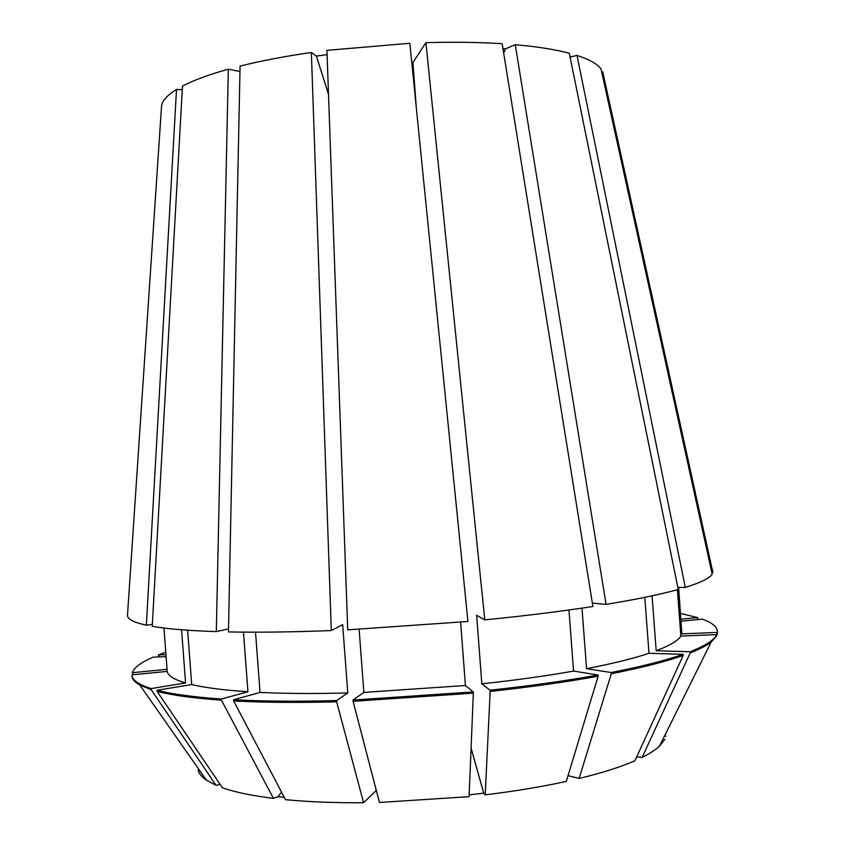 <?xml version="1.0" encoding="UTF-8"?>
<svg xmlns="http://www.w3.org/2000/svg" width="845" height="845" viewBox="0 0 845 845"><rect width="100%" height="100%" fill="white"/><g stroke="black" fill="none" stroke-linecap="round" stroke-linejoin="round"><path stroke-width="1.27" d="M416.342 108.002L412.92 62.551L425.912 42.662C453.49 41.88 478.904 42.229 502.173 43.718L592.905 606.488C560.679 611.442 524.639 615.91 484.787 619.871L476.675 615.297L481.83 683.837C515.429 680.214 546.007 675.968 573.565 671.088L568.96 609.984M502.965 48.619L505.585 48.809L503.683 53.066M592.356 603.066L606.076 604.397L515.26 44.7L505.585 48.809M515.26 44.7C537.114 46.644 555.133 49.475 569.298 53.193L678.239 589.472C660.494 594.415 636.443 599.39 606.076 604.397M255.517 632.176L260.038 692.425C285.79 693.65 315.048 693.819 347.781 692.932L342.658 624.645L331.293 630.56C292.571 632.06 258.295 632.514 228.456 631.923L240.075 66.09C261.084 60.84 284.839 56.309 311.361 52.464L316.421 56.087L327.078 54.661M326.93 50.362L409.836 43.275L467.94 621.487L347.728 629.852L326.93 50.362M239.959 71.529L228.34 69.174L216.309 631.606L228.52 628.902M146.365 625.194C133.679 622.395 127.384 619.11 127.489 615.35L161.553 106.058C162.24 100.756 167.225 95.21 176.51 89.422L146.365 625.194L152.343 624.36M182.277 89.707L176.51 89.422M216.309 631.606C188.456 630.687 167.099 628.923 152.237 626.325L182.488 86.053C193.642 80.233 208.926 74.603 228.34 69.174M570.079 57.027L577.019 55.432C589.356 59.446 597.362 63.945 601.038 68.941L712.187 574.178C709.8 578.16 700.832 582.575 685.295 587.412L677.817 587.391M711.839 572.583L712.874 572.53L602.717 71.867L601.714 71.994M568.051 775.636L579.142 778.467C602.084 772.879 620.674 766.985 634.922 760.764L683.204 655.456C665.554 661.667 641.587 667.751 611.294 673.729L611.199 672.535C641.492 666.578 665.469 660.505 683.119 654.315L683.204 655.456M652.055 595.82L656.195 650.756L690.143 651.738L690.228 652.858L642.168 757.395C649.742 753.603 655.509 749.853 659.491 746.146L664.888 739.301M642.168 757.395L636.655 756.983M159.029 656.924L158.332 654.959L165.947 654.653M166.095 656.639L153.029 657.167C140.999 662.406 134.08 667.582 132.274 672.694L133.056 674.732M579.142 778.467L611.294 673.729M273.431 798.367C251.947 795.705 234.931 792.177 222.372 787.772L157.117 691.368C172.084 695.277 193.526 698.213 221.464 700.199L273.431 798.367L278.142 796.655L281.491 791.997M473.337 693.164L469.081 796.666L379.437 802.475L353.094 701.297L473.337 693.164L473.242 691.928L352.999 700.061L363.857 692.404L465.415 685.506L473.242 691.928M165.757 652.192L158.332 654.959M157.117 691.368L157.033 690.249C172 694.136 193.442 697.051 221.369 699.016L221.464 700.199M353.094 701.297L352.999 700.061M167.046 669.314L132.274 672.694M611.199 672.535L586.557 668.691C612.456 663.684 633.275 658.551 648.992 653.291L683.119 654.315M157.033 690.249L191.709 684.566C205.208 687.767 223.946 690.164 247.944 691.749L221.369 699.016M644.788 597.352L648.992 653.291M586.557 668.691L581.994 608.125M243.466 632.123L247.944 691.749M191.709 684.566L187.622 630.222M460.641 622.152L465.415 685.506M363.857 692.404L359.114 629.293M712.874 572.53L712.525 570.174M664.413 736.217L665.997 736.185M716.761 634.87L717.416 631.152C716.877 626.578 711.86 622.575 702.364 619.142L681.197 621.212M717.458 633.475L717.416 631.152M717.384 632.43L681.841 633.856L678.651 587.402M681.841 633.856L678.345 587.402M577.019 55.432L685.295 587.412M331.293 630.56L311.361 52.464M425.912 42.662L484.787 619.871M198.142 770.112C198.998 773.629 201.765 776.988 206.444 780.21L216.045 785.322L220.154 784.498M260.038 692.425L233.558 699.745L233.642 700.938L285.525 799.676C308.626 801.894 334.652 802.919 363.593 802.718L336.648 701.815L336.553 700.589L347.781 692.932M284.279 797.31L278.142 796.655M376.3 790.434L363.593 802.718M481.83 683.837L490.079 690.196L490.174 691.432L485.22 794.839C514.806 791.237 541.835 786.758 566.298 781.414L598.154 676.201L598.059 675.007L573.565 671.088M485.22 794.839L483.72 793.18L469.155 794.828M163.951 628.036L167.204 671.395L131.957 674.838L132.052 676.222C132.253 679.317 134.851 682.264 139.826 685.052L151.213 689.689L216.045 785.322M690.228 652.858C699.671 649.15 706.642 645.559 711.131 642.094L716.824 635.683L716.74 634.627L680.88 636.063L677.384 589.704M233.642 700.938C263.555 702.533 297.884 702.829 336.648 701.815M490.174 691.432C529.995 687.122 565.992 682.042 598.154 676.201M681.049 619.227L697.738 617.6L697.336 619.628M131.978 675.176C132.232 680.109 138.622 684.577 151.128 688.58L151.213 689.689M690.143 651.738C705.575 645.633 714.447 639.929 716.74 634.627M233.558 699.745C263.46 701.329 297.799 701.614 336.553 700.589M490.079 690.196C529.91 685.897 565.896 680.827 598.059 675.007M697.738 617.6L680.616 613.491M167.204 671.395C167.975 675.683 174.102 679.538 185.583 682.961L151.128 688.58M656.195 650.756C669.884 645.559 678.112 640.658 680.88 636.063M181.59 629.779L185.583 682.961M316.421 56.087L328.504 94.334M483.72 793.18L471.077 748.11M206.444 780.21L139.826 685.052M659.491 746.146L711.131 642.094"/></g></svg>
